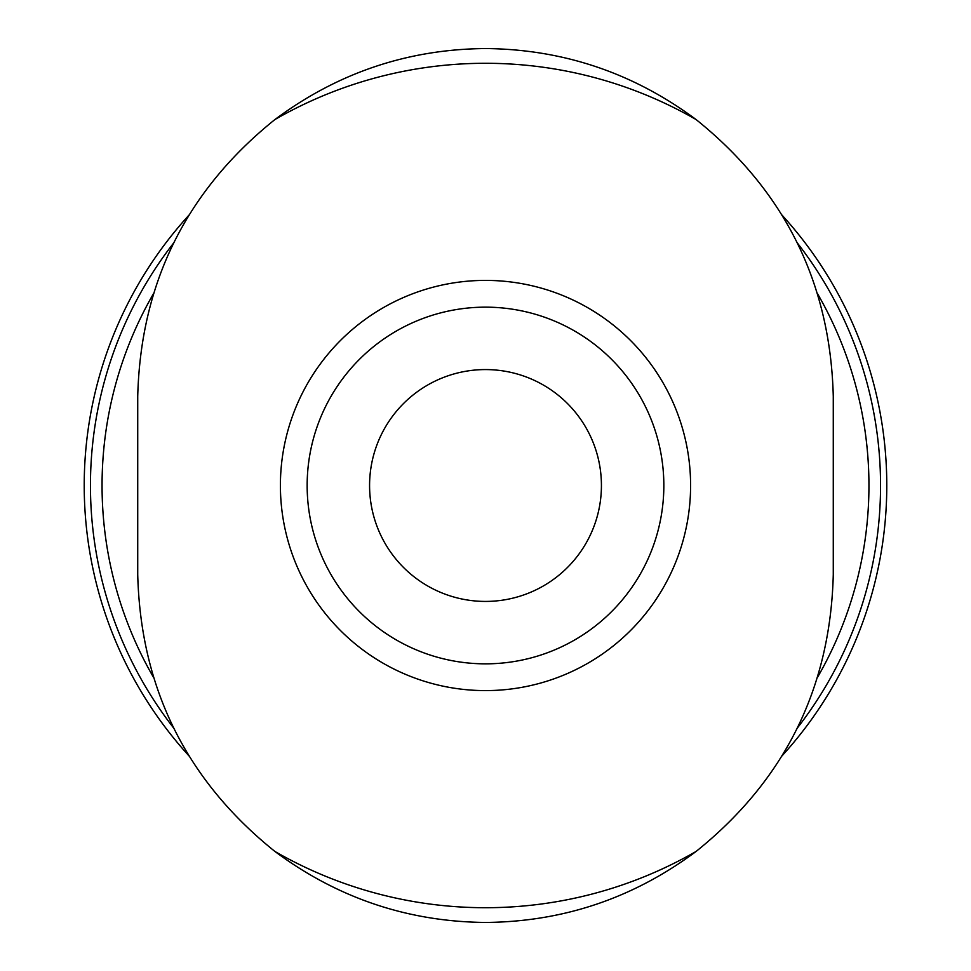 <?xml version="1.0" encoding="UTF-8"?>
<svg xmlns="http://www.w3.org/2000/svg" width="971" height="971" viewBox="0 0 971 971"><rect width="100%" height="100%" fill="white"/><g stroke="black" fill="none" stroke-linecap="round" stroke-linejoin="round"><path stroke-width="1.46" d="M137.724 396.326C140.637 282.864 186.371 190.607 274.927 119.542A422.215 422.215 0 0 1 696.073 119.542C784.617 190.607 830.351 282.864 833.276 396.326L833.276 574.674C830.363 688.136 784.629 780.393 696.073 851.458A422.215 422.215 0 0 1 274.927 851.458C186.383 780.393 140.649 688.136 137.724 574.674L137.724 396.326M280.401 485.5A205.099 205.099 0 0 1 588.05 307.88A205.099 205.099 0 0 1 588.05 663.12A205.099 205.099 0 0 1 280.401 485.5M696.073 119.542C633.383 72.934 563.192 49.266 485.5 48.55C407.784 49.181 337.592 72.849 274.927 119.542M274.927 851.458C337.617 898.066 407.808 921.734 485.5 922.45C563.216 921.819 633.408 898.151 696.073 851.458M153.527 677.394A383.448 383.448 0 0 1 153.503 293.643M817.473 293.606A383.448 383.448 0 0 1 817.497 677.357M173.918 728.359A395.039 395.039 0 0 1 173.882 242.689M797.082 242.641A395.039 395.039 0 0 1 797.118 728.311M189.175 756.093A401.278 401.278 0 0 1 189.139 214.955M781.825 214.907A401.278 401.278 0 0 1 781.861 756.045M307.152 485.5A178.348 178.348 0 0 1 574.674 331.05A178.348 178.348 0 0 1 574.674 639.95A178.348 178.348 0 0 1 307.152 485.5A178.348 178.348 0 0 1 574.674 331.05A178.348 178.348 0 0 1 574.674 639.95A178.348 178.348 0 0 1 307.152 485.5M369.575 485.5A115.925 115.925 0 0 1 543.469 385.111A115.925 115.925 0 0 1 543.469 585.889A115.925 115.925 0 0 1 369.575 485.5"/></g></svg>

